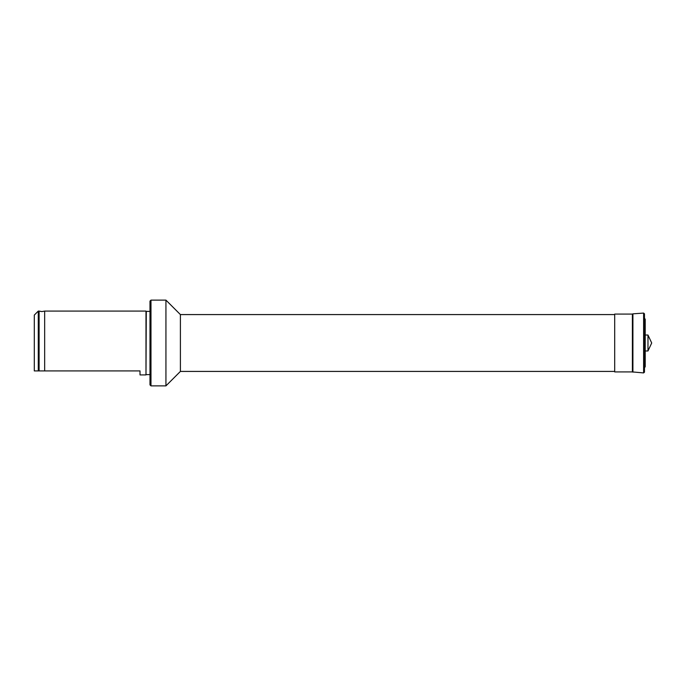 <?xml version="1.0" encoding="UTF-8"?>
<svg xmlns="http://www.w3.org/2000/svg" width="686" height="686" viewBox="0 0 686 686"><rect width="100%" height="100%" fill="white"/><g stroke="black" fill="none" stroke-linecap="round" stroke-linejoin="round"><path stroke-width="1.03" d="M44.659 343L44.659 370.92L140.013 370.92L140.013 374.916L145.989 374.916L145.989 311.084L44.659 311.084L44.659 343M38.287 311.084L38.287 370.92L34.3 370.92L34.3 315.08L38.287 311.084L39.102 311.084L39.102 370.92L44.659 370.92M149.985 311.384L146.29 311.384L145.989 374.916M150.98 385.884L150.98 300.116L149.985 301.111L149.985 384.889L150.98 385.884L165.935 385.884L165.935 300.116L180.401 314.582L180.401 371.418L165.935 385.884M632.389 371.923L632.389 314.077L614.699 314.077L614.699 371.923L632.389 371.923L643.614 372.918L644.471 372.172L644.471 313.828L644.471 372.172M647.978 350.975L651.7 343L647.978 335.025L647.978 350.975L645.217 350.975L645.217 361.419L644.797 360.716M38.287 370.92L39.102 370.92M632.389 314.077L632.912 313.836L632.912 372.164M632.912 313.836L643.614 313.082L643.614 372.918M644.797 318.527L644.797 367.473M44.659 311.084L41.88 311.59L39.102 311.084M146.29 374.616L149.985 374.616M180.401 371.418L614.699 371.418M645.217 319.23L645.217 366.77M645.217 335.025L647.978 335.025M643.614 313.082L644.471 313.828M180.401 314.582L614.699 314.582M150.98 300.116L165.935 300.116"/></g></svg>

